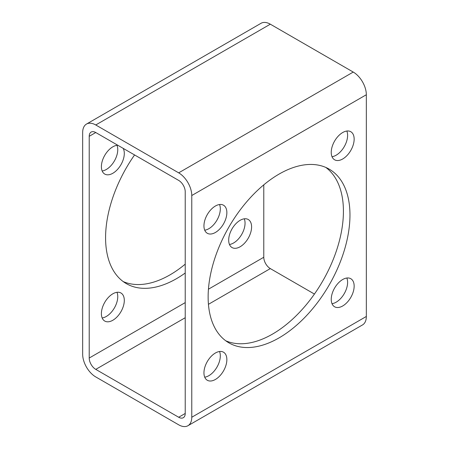 <?xml version="1.0" encoding="UTF-8"?>
<svg xmlns="http://www.w3.org/2000/svg" width="449" height="449" viewBox="0 0 449 449"><rect width="100%" height="100%" fill="white"/><g stroke="black" fill="none" stroke-linecap="round" stroke-linejoin="round"><path stroke-width="0.67" d="M187.935 425.725L362.5 324.941A18.516 10.692 -120 0 0 366.333 316.466L366.333 94.739A18.516 10.692 -120 0 0 353.24 72.065L270.32 24.19A18.516 10.692 -120 0 0 261.065 23.275L86.5 124.059A18.516 10.692 -120 0 0 82.667 132.534L82.667 354.261A18.516 10.692 -120 0 0 95.76 376.936L178.68 424.81A18.516 10.692 -120 0 0 187.935 425.725A18.516 10.692 -120 0 0 191.768 417.25L191.768 195.523A18.516 10.692 -120 0 0 178.68 172.848L95.76 124.974A18.516 10.692 -120 0 0 86.5 124.059M229.456 244.475A16.203 9.356 120 0 0 241.697 234.429A16.203 9.356 120 0 0 244.278 218.809M102.164 170.985A16.203 9.356 120 0 0 114.405 160.933A16.203 9.356 120 0 0 116.987 145.313M102.164 317.965A16.203 9.356 120 0 0 114.405 307.919A16.203 9.356 120 0 0 116.987 292.299M185.224 264.152A100.29 57.904 -60 0 1 169.947 274.895A100.29 57.904 -60 0 1 123.183 281.562M331.239 299.354A16.203 9.356 120 0 0 334.595 306.774A16.203 9.356 120 0 0 350.798 297.418A16.203 9.356 120 0 0 350.798 278.711A16.203 9.356 120 0 0 338.31 283.05A16.203 9.356 120 0 0 331.239 299.354M331.239 152.368A16.203 9.356 120 0 0 334.595 159.788A16.203 9.356 120 0 0 350.798 150.432A16.203 9.356 120 0 0 350.798 131.725A16.203 9.356 120 0 0 338.31 136.064A16.203 9.356 120 0 0 331.239 152.368M203.947 225.864A16.203 9.356 120 0 0 207.303 233.278A16.203 9.356 120 0 0 223.507 223.922A16.203 9.356 120 0 0 223.507 205.215A16.203 9.356 120 0 0 211.019 209.56A16.203 9.356 120 0 0 203.947 225.864M203.947 372.844A16.203 9.356 120 0 0 207.303 380.264A16.203 9.356 120 0 0 223.507 370.908A16.203 9.356 120 0 0 223.507 352.201A16.203 9.356 120 0 0 211.019 356.545A16.203 9.356 120 0 0 203.947 372.844M279.053 337.884A100.29 57.904 -60 0 1 228.906 342.851A100.29 57.904 -60 0 1 228.906 227.042A100.29 57.904 -60 0 1 329.196 169.138A100.29 57.904 -60 0 1 344.568 249.504A100.29 57.904 -60 0 1 279.053 337.884M178.68 180.408L95.76 132.534A9.255 5.343 -120 0 0 91.13 132.073A9.255 5.343 -120 0 0 89.216 136.311L89.216 358.038A9.255 5.343 -120 0 0 95.76 369.375L178.68 417.25A9.255 5.343 -120 0 0 183.304 417.71A9.255 5.343 -120 0 0 185.224 413.467L185.224 191.745A9.255 5.343 -120 0 0 178.68 180.408M332.013 303.687A16.203 9.356 120 0 0 344.254 293.64A16.203 9.356 120 0 0 346.836 278.015M332.013 156.701A16.203 9.356 120 0 0 344.254 146.655A16.203 9.356 120 0 0 346.836 131.035M204.722 230.191A16.203 9.356 120 0 0 216.957 220.145A16.203 9.356 120 0 0 219.544 204.525M204.722 377.177A16.203 9.356 120 0 0 216.957 367.13A16.203 9.356 120 0 0 219.544 351.511M325.817 167.438A100.29 57.904 -60 0 1 337.104 248.712A100.29 57.904 -60 0 1 272.504 334.101A100.29 57.904 -60 0 1 225.74 340.774M263.776 184.848L263.776 257.255A9.255 5.343 -120 0 0 270.32 268.592L314.429 294.056M228.687 240.148A16.203 9.356 120 0 0 232.043 247.562A16.203 9.356 120 0 0 248.241 238.206A16.203 9.356 120 0 0 248.241 219.499A16.203 9.356 120 0 0 235.759 223.843A16.203 9.356 120 0 0 228.687 240.148M117.79 145.252A16.203 9.356 120 0 0 101.395 166.652A16.203 9.356 120 0 0 104.746 174.066A16.203 9.356 120 0 0 119.462 167.017A16.203 9.356 120 0 0 123.183 148.366M101.395 313.638A16.203 9.356 120 0 0 104.746 321.052A16.203 9.356 120 0 0 120.949 311.701A16.203 9.356 120 0 0 120.949 292.995A16.203 9.356 120 0 0 108.467 297.333A16.203 9.356 120 0 0 101.395 313.638M185.224 273.009A100.29 57.904 -60 0 1 176.496 278.672A100.29 57.904 -60 0 1 126.349 283.639A100.29 57.904 -60 0 1 134.571 154.944M95.76 124.974L270.32 24.19M178.68 172.848L353.24 72.065M191.768 417.25L366.333 316.466M191.768 195.523L366.333 94.739M178.68 417.25L185.224 413.467M95.76 369.375L185.224 317.724M208.437 304.321L270.32 268.592M89.216 358.038L185.224 302.609M208.437 289.207L263.776 257.255M89.216 136.311L95.76 132.534"/></g></svg>
